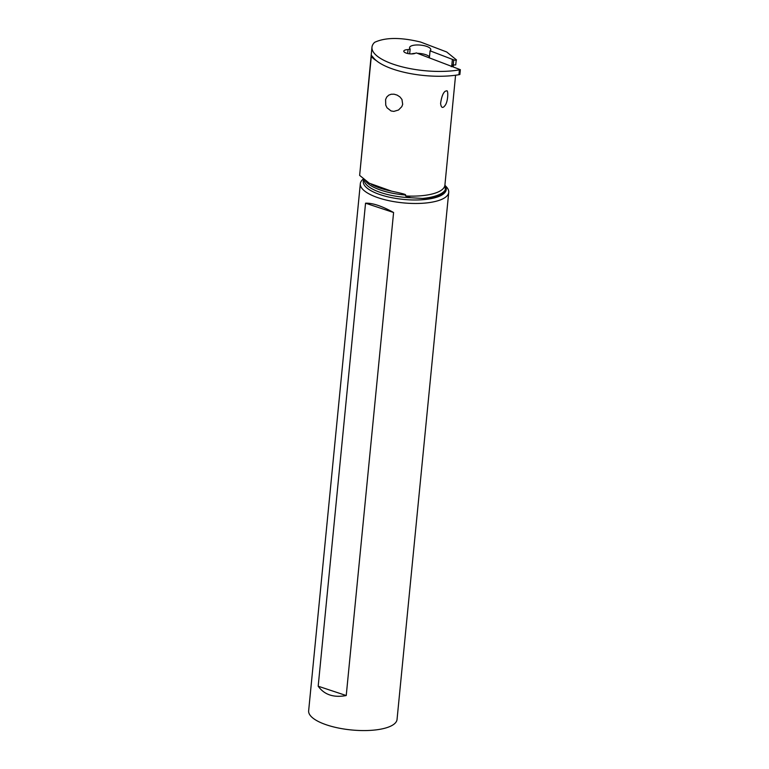 <?xml version="1.0" encoding="UTF-8"?>
<svg xmlns="http://www.w3.org/2000/svg" width="769" height="769" viewBox="0 0 769 769"><rect width="100%" height="100%" fill="white"/><g stroke="black" fill="none" stroke-linecap="round" stroke-linejoin="round"><path stroke-width="1.15" d="M460.352 69.681A64.154 21.522 -174.4 0 1 459.41 69.873L458.939 74.708A64.154 21.522 5.6 0 0 459.881 74.506L460.352 69.681L416.365 52.926L415.481 53.196A6.219 2.086 5.6 0 1 414.645 53.542A6.219 2.086 5.6 0 1 407.714 53.513A6.219 2.086 5.6 0 1 403.783 51.158A6.219 2.086 5.6 0 1 408.06 49.601L410.146 48.966A10.66 3.576 5.6 0 1 409.569 47.63A10.66 3.576 5.6 0 1 420.528 45.111A10.66 3.576 5.6 0 1 430.794 49.716A10.66 3.576 5.6 0 1 430.073 50.831L429.381 57.886M451.259 66.711L451.807 65.327L453.739 64.856A1.778 0.596 5.6 0 0 455.748 64.865L456.219 60.04A1.778 0.596 -174.4 0 1 453.729 59.876L430.073 50.831M456.507 59.944L446.702 51.984L420.614 42.045C400.687 37.21 385.356 37.306 374.609 42.343A54.455 18.264 -174.4 0 0 371.975 47.178A54.455 18.264 -174.4 0 0 401.524 66.692A54.455 18.264 -174.4 0 0 459.41 69.873M458.939 74.708A54.455 18.264 5.6 0 1 373.609 57.896C371.475 55.387 370.706 54.878 371.312 56.377L359.642 175.39L369.255 183.195L391.661 191.202C408.483 194.74 404.984 194.672 405.667 195.047L405.571 195.96A43.948 14.746 5.6 0 0 436.581 192.625A43.948 14.746 5.6 0 0 444.905 185.137L455.575 75.227M453.229 66.97L453.508 64.807M386.999 107.766L385.75 105.151L385.586 99.537L386.73 97.048L388.72 95.173L391.181 94.241L394.122 94.203L397.189 95.125L399.957 96.942L401.956 99.461L402.687 104.344L401.812 106.641L398.534 109.996L393.843 111.399L391.065 110.957L386.999 107.766M443.79 106.881C442.117 108.189 441.05 107.035 440.599 103.421C441.55 96.75 443.127 92.674 445.328 91.194L446.558 90.877C448.442 89.396 448.221 101.441 445.136 105.391L444.155 106.583M411.444 53.926A10.66 3.576 -174.4 0 1 415.202 53.33M417.346 53.301A10.66 3.576 -174.4 0 1 429.487 56.8M407.676 53.503L408.06 49.601M409.675 53.83L410.146 48.966M453.729 59.876L453.249 64.759L451.807 65.327L452.393 59.367M371.975 47.178L359.642 175.39M371.908 55.839L371.312 56.377A43.948 14.746 -174.4 0 0 376.387 60.674M444.972 184.502L445.347 189.818C444.444 192.337 442.002 194.355 438.022 195.874C434.024 197.373 428.871 198.239 422.585 198.45L410.8 197.729L405.571 195.96M363.17 179.139A44.41 14.899 5.6 0 0 360.325 183.704A44.41 14.899 5.6 0 0 390.171 200.94A44.41 14.899 5.6 0 0 440.31 199.94A44.41 14.899 5.6 0 0 448.731 192.365A44.41 14.899 5.6 0 0 446.347 186.8L445.357 185.742M360.325 183.704L308.648 710.787A44.41 14.899 5.6 0 0 338.495 728.032A44.41 14.899 5.6 0 0 388.633 727.022A44.41 14.899 5.6 0 0 397.044 719.457L448.731 192.365M393.593 212.513L346.233 695.541C333.688 697.887 324.345 694.772 318.183 686.208L365.544 203.189C372.571 202.929 381.924 206.034 393.593 212.513L365.544 203.189M318.183 686.208L346.233 695.541M453.374 65.5A43.948 14.746 -174.4 0 1 451.816 66.432M456.219 60.04L455.748 64.865M371.446 184.397A42.285 14.188 5.6 0 0 391.661 191.202M365.583 180.955A40.863 13.707 5.6 0 0 405.667 195.047M364.275 180.013A40.863 13.707 5.6 0 0 410.8 197.729M363.804 179.648A41.689 13.986 5.6 0 0 388.797 197.056A41.689 13.986 5.6 0 0 438.368 196.653A41.689 13.986 5.6 0 0 445.482 186.261M445.347 189.818A45.371 15.217 -174.4 0 1 437.503 195.307A45.371 15.217 -174.4 0 1 422.585 198.45"/></g></svg>
